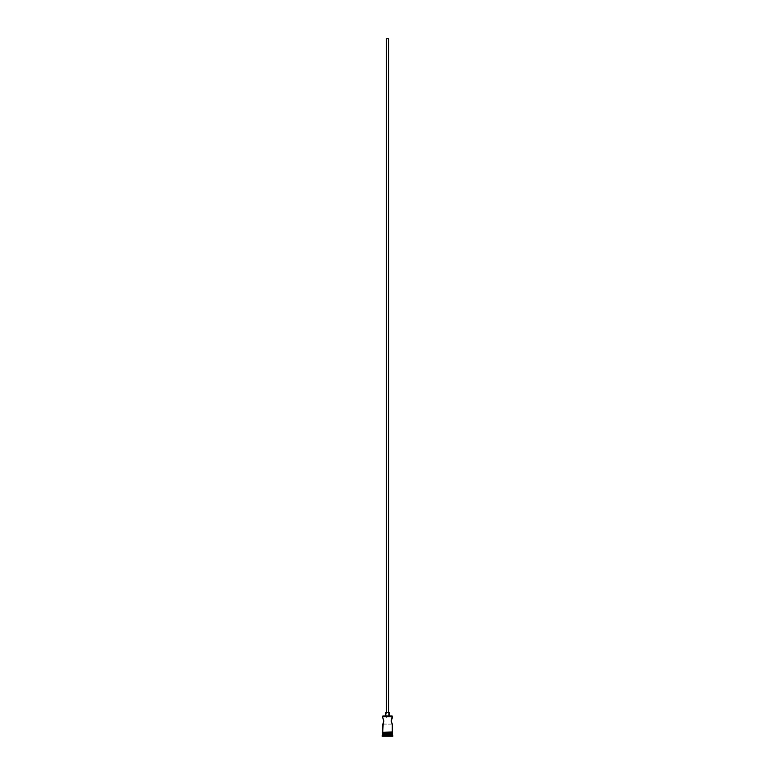 <?xml version="1.0" encoding="UTF-8"?>
<svg xmlns="http://www.w3.org/2000/svg" width="775" height="775" viewBox="0 0 775 775"><rect width="100%" height="100%" fill="white"/><g stroke="black" fill="none" stroke-linecap="round" stroke-linejoin="round"><path stroke-width="0.58" stroke-dasharray="3.88 2.91" d="M391.966 718.444L392.295 717.912L388.343 717.912L388.343 38.75L388.343 717.912L386.657 717.912L386.657 38.75L388.343 38.75L386.396 38.75L388.633 38.75L386.657 38.75L388.343 38.75L386.657 38.75L386.657 717.912L392.295 717.912L391.162 721.021L392.295 724.121L382.705 724.121L383.838 721.012L382.705 717.912L386.657 717.912L382.705 717.912M386.367 712.545L389.195 712.545L386.367 712.545M385.805 715.935L392.073 715.935L385.805 715.935M383.034 723.579L383.838 721.012L383.034 718.444M391.762 718.822L391.162 721.021L391.762 723.201M391.956 733.654L382.705 733.654L391.956 733.654M382.705 731.958L392.353 731.958L382.705 731.958M392.295 732.53L382.705 732.53L392.295 732.53M392.353 732.53L382.647 732.53L392.353 732.53M382.143 736.25L392.857 736.25L382.143 736.25M387.5 736.25L385.078 736.25L389.922 736.25L387.5 736.25L389.699 736.027L389.699 733.993L387.5 733.993L387.5 736.027L387.5 733.993L389.699 733.993L389.699 736.027L389.699 733.993L389.699 736.027L385.301 736.027L385.301 733.993L387.5 733.993L387.5 736.027L387.5 733.993L385.301 733.993L385.301 736.027L385.301 733.993L385.301 736.027L389.922 736.25L387.5 736.25M382.143 735.688L392.857 735.688L382.143 735.688M392.295 735.117L382.705 735.117L392.295 735.117M382.705 733.993L392.295 733.993L382.705 733.993M382.705 732.53L384.836 732.53L382.705 732.53M383.79 721.632L383.644 719.801M382.743 724.053L392.295 724.121M391.356 722.222L391.549 722.746M391.549 719.287L391.21 720.392M382.705 716.158L392.295 716.158L382.705 716.158M389.699 733.993L385.301 733.993L389.699 733.993"/><path stroke-width="1.16" d="M392.257 717.97L391.762 718.822L392.073 715.935L382.927 715.935L392.295 716.158L382.705 716.158L382.705 717.912L382.927 715.935L392.073 715.935L392.295 717.912L391.162 721.021L392.295 724.121L392.295 731.958L392.295 724.121M388.633 712.545L388.633 38.75L386.367 38.75L386.367 712.545L386.367 38.75L388.604 38.75L388.633 712.545M389.195 715.935L389.195 712.545L385.805 712.545L385.805 715.935L385.805 712.545L389.195 712.545L389.195 715.935M383.344 719.045L383.838 721.021L383.034 723.579L383.838 721.012L383.238 718.822L383.838 721.021L383.238 723.201L383.838 721.012L382.86 718.154M382.705 724.121L382.705 731.958L383.238 723.201M391.762 723.201L391.162 721.012L391.762 718.822L391.356 719.81M392.295 733.993L382.705 733.993L392.295 733.993L392.295 735.117L382.705 735.117L382.143 735.688L392.857 735.688L392.295 733.993M383.044 733.654L382.705 735.117L392.295 735.117L392.857 735.688L382.143 735.688L382.143 736.25L392.857 736.25L392.857 735.688L392.857 736.25L382.143 736.25L383.044 733.654M392.295 733.654L392.295 732.53L392.295 733.654L382.705 733.654L392.295 733.654M382.705 732.53L382.705 733.654L382.705 732.53M392.353 731.958L382.366 732.239L392.353 732.53L392.353 731.958L392.353 732.53L382.366 732.239L392.353 731.958M383.79 721.632L383.838 721.012M391.549 719.278L391.162 721.021"/></g></svg>
